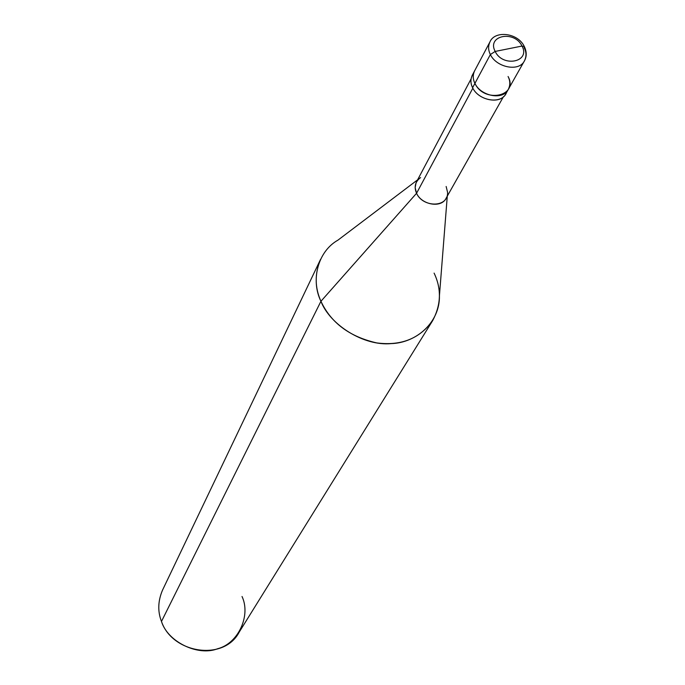 <?xml version="1.0" encoding="UTF-8"?>
<svg xmlns="http://www.w3.org/2000/svg" width="685" height="685" viewBox="0 0 685 685"><rect width="100%" height="100%" fill="white"/><g stroke="black" fill="none" stroke-linecap="round" stroke-linejoin="round"><path stroke-width="1.03" d="M495.169 51.435L522.021 46.049C530.832 62.001 502.816 67.772 495.169 51.435C502.816 67.772 530.832 62.001 522.021 46.049L524.402 46.666L522.021 46.049L495.169 51.435C486.555 35.38 514.452 29.926 522.021 46.049C514.452 29.926 486.555 35.38 495.169 51.435L490.366 54.526L495.169 51.435M524.487 60.768C519.264 72.225 496.291 67.438 490.366 54.526C496.291 67.438 519.264 72.225 524.487 60.768C526.568 56.453 526.457 52.103 524.171 47.719L524.402 46.666C526.782 51.795 526.808 56.495 524.487 60.768L508.321 89.367C503.141 100.686 480.664 96.08 474.928 83.382L490.366 54.526C488.191 50.279 488.054 46.066 489.963 41.871C488.054 46.066 488.191 50.279 490.366 54.526L474.928 83.382C484.252 103.641 518.862 96.251 508.073 76.506C518.862 96.251 484.252 103.641 474.928 83.382C472.813 79.203 472.701 75.05 474.585 70.906C472.701 75.05 472.813 79.203 474.928 83.382C480.664 96.08 503.141 100.686 508.321 89.367C510.376 85.103 510.299 80.821 508.073 76.506M508.321 89.367L505.89 93.665C500.726 104.968 478.318 100.387 472.607 87.714L474.928 83.382L472.607 87.714C478.909 101.526 503.586 105.062 506.866 91.379M503.475 96.636L446.14 198.17C441.354 208.565 421.463 204.738 416.557 193.281L472.847 88.185L416.557 193.281C422.782 207.675 448.375 207.932 447.579 192.348L446.14 186.483M447.279 196.158L439.436 295.646C440.035 322.344 416.411 342.902 391.221 343.605C363.581 346.31 329.793 324.604 320.94 301.28L416.557 193.281L415.161 187.621L416.095 182.681L471.074 78.903M432.655 320.623L239.211 632.101C223.961 661.659 172.166 653.421 161.48 621.441L320.94 301.28C331.009 322.858 349.615 336.737 376.767 342.92C401.119 346.062 419.751 338.63 432.655 320.623C441.131 304.714 441.611 288.873 434.093 273.101M420.59 177.578C415.187 181.671 413.843 186.902 416.557 193.281L320.94 301.28L161.48 621.441C167.671 641.828 197.931 656.547 217.582 648.755C238.269 643.566 251.078 615.515 242.028 596.498M473.669 73.218C470.415 77.713 470.064 82.543 472.607 87.714C470.501 83.553 470.398 79.4 472.273 75.264L489.963 41.871C494.63 30.32 517.672 32.58 524.231 46.34M161.48 621.441C157.567 611.431 157.918 600.993 162.525 590.136L320.589 259.298C314.629 273.529 314.749 287.52 320.94 301.28C310.699 280.739 317.403 251.66 337.979 240.118L417.542 179.881"/></g></svg>
